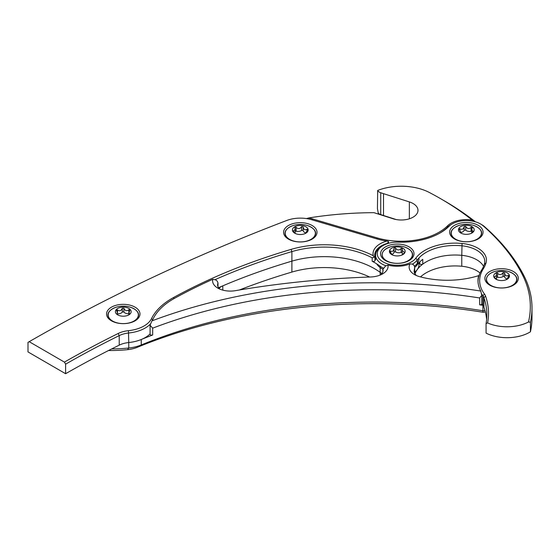 <?xml version="1.0" encoding="UTF-8"?>
<svg xmlns="http://www.w3.org/2000/svg" width="560" height="560" viewBox="0 0 560 560"><rect width="100%" height="100%" fill="white"/><g stroke="black" fill="none" stroke-linecap="round" stroke-linejoin="round"><path stroke-width="0.84" d="M414.694 267.372A21.728 12.544 0 0 0 417.319 264.719A40.936 23.632 180 0 1 422.765 259.35L422.765 264.124A40.936 23.632 180 0 1 461.776 255.332A27.517 15.89 180 0 1 483.574 266.357A27.517 15.89 180 0 0 461.776 255.332L461.776 266.252A40.936 23.632 0 0 0 420.497 276.906M412.405 264.096A21.728 12.544 0 0 0 417.319 259.945A40.936 23.632 180 0 1 461.776 245.784A27.517 15.89 180 0 1 484.778 261.457A27.517 15.89 180 0 1 484.33 264.306A60.172 34.741 180 0 1 481.663 269.983A60.564 34.965 0 0 0 478.002 281.288M481.39 293.517A60.564 34.965 0 0 0 482.909 295.771A16.716 9.653 180 0 1 483.938 297.689A150.43 86.849 180 0 1 486.85 314.692A150.43 86.849 180 0 1 486.066 323.561L487.606 322.938A152.103 87.815 0 0 0 485.583 296.135A18.389 10.612 0 0 0 484.442 294.021A58.891 33.999 180 0 1 483.231 268.947A61.845 35.707 0 0 0 485.975 263.109A29.19 16.849 0 0 0 462.049 243.467A42.609 24.598 0 0 0 415.779 258.202A20.055 11.578 180 0 1 386.099 263.333A20.055 11.578 180 0 1 383.103 245.532A20.055 11.578 180 0 1 398.545 242.165A55.16 31.843 0 0 0 440.272 232.876A55.16 31.843 0 0 0 448.987 226.331A20.055 11.578 180 0 1 452.151 223.951L450.968 224.637A21.728 12.544 0 0 0 447.538 227.213A53.487 30.877 180 0 1 439.67 233.212M419.454 262.213A22.568 13.027 180 0 1 419.783 263.613A1.673 0.966 0 0 0 420.966 264.46A1.673 0.966 0 0 0 422.765 264.124M530.432 331.786A197.015 113.743 0 0 0 532 317.464L532 307.909A197.015 113.743 0 0 0 524.048 275.919A317.583 183.351 0 0 0 484.477 226.604A21.728 12.544 0 0 0 481.698 224.637L480.515 223.951A20.055 11.578 180 0 1 483.084 225.771A315.91 182.385 180 0 1 522.445 274.827A195.342 112.777 180 0 1 528.486 321.986L530.432 322.231L530.432 331.786A31.759 18.333 0 0 1 486.066 333.116L486.066 323.561M481.782 303.702A60.564 34.965 0 0 0 482.909 305.319A16.716 9.653 180 0 1 483.938 307.244A150.43 86.849 180 0 1 486.626 319.466M487.606 322.938A31.759 18.333 0 0 0 528.486 321.986M452.151 223.951A20.055 11.578 180 0 1 480.515 223.951M513.415 271.53A16.716 9.653 180 0 1 513.415 285.18A16.716 9.653 180 0 1 489.776 285.18A16.716 9.653 180 0 1 489.776 271.53A16.716 9.653 180 0 1 513.415 271.53M478.156 225.316A16.716 9.653 180 0 1 478.156 238.966A16.716 9.653 180 0 1 454.517 238.966A16.716 9.653 180 0 1 454.517 225.316A16.716 9.653 180 0 1 478.156 225.316M409.108 246.897A16.716 9.653 180 0 1 409.108 260.547A16.716 9.653 180 0 1 385.469 260.547A16.716 9.653 180 0 1 385.469 246.897A16.716 9.653 180 0 1 409.108 246.897M376.684 263.844A21.728 12.544 0 0 0 382.914 269.269M383.103 245.532L381.92 246.218A21.728 12.544 0 0 0 375.557 255.087A21.728 12.544 0 0 0 386.113 265.846M530.432 322.231A197.015 113.743 0 0 0 532 307.909M383.285 268.093A21.728 12.544 180 0 1 380.177 266.231A71.029 41.006 0 0 0 372.169 261.24A1.673 0.966 0 0 0 373.968 261.408A1.673 0.966 0 0 0 374.962 260.526A1.673 0.966 0 0 0 374.948 260.386M218.533 287.679A501.438 289.506 180 0 1 291.893 261.149A71.029 41.006 180 0 1 380.177 272.37A21.728 12.544 0 0 0 381.927 273.511M214.851 279.741A501.438 289.506 180 0 1 291.893 251.601A71.029 41.006 180 0 1 372.169 257.824L372.169 261.24M312.109 225.484A16.716 9.653 180 0 1 312.109 239.134A16.716 9.653 180 0 1 288.477 239.134A16.716 9.653 180 0 1 288.477 225.484A16.716 9.653 180 0 1 312.109 225.484M135.093 307.167A16.716 9.653 180 0 1 135.093 320.817A16.716 9.653 180 0 1 111.454 320.817A16.716 9.653 180 0 1 111.454 307.167A16.716 9.653 180 0 1 135.093 307.167M65.604 364.161L65.604 373.716L28 351.925L28 342.37L29.183 341.684L64.421 362.11L65.604 364.161A1002.883 579.012 180 0 1 119.231 335.594A20.055 11.578 180 0 1 128.751 332.99A31.024 17.913 0 0 0 150.493 323.946M29.183 341.684A1669.801 964.047 180 0 1 286.741 220.479A24.563 14.182 180 0 1 311.444 219.674L376.229 238.728A55.16 31.843 0 0 0 386.827 241.087A24.248 14 0 0 0 373.296 255.752A72.695 41.972 0 0 0 291.13 249.375A503.111 290.472 0 0 0 173.467 297.563A80.367 46.403 0 0 0 151.529 318.591A29.351 16.947 180 0 1 128.457 330.673A21.728 12.544 0 0 0 118.146 333.501A1004.556 579.971 0 0 0 64.421 362.11M419.013 258.496A21.728 12.544 180 0 1 414.435 266.203M414.694 272.146A21.728 12.544 0 0 0 419.013 264.642L419.013 262.675M65.604 373.716A1002.883 579.012 180 0 1 119.231 345.149A20.055 11.578 180 0 1 128.751 342.538A31.024 17.913 0 0 0 150.087 333.921M375.557 254.954A22.575 13.034 0 0 0 374.906 256.788M374.962 260.526L374.948 256.977A22.575 13.034 180 0 1 374.71 255.087A22.575 13.034 180 0 1 387.548 243.327L387.548 243.6M386.827 241.087L388.493 241.458L388.5 243.313M374.948 256.977L372.169 257.824M374.094 257.026L373.296 255.752M388.493 241.458L387.548 243.327M369.628 277.025A71.029 41.006 0 0 0 291.893 272.069A501.438 289.506 0 0 0 239.379 289.996M219.065 288.351A12.74 7.35 0 0 1 222.789 285.845A501.438 289.506 180 0 1 291.893 261.149A71.029 41.006 180 0 1 380.156 272.356A21.728 12.544 0 0 0 380.177 272.37L380.177 275.058M414.673 273.322L414.673 267.456L414.162 270.865A13.37 7.721 0 0 0 414.148 271.18A13.37 7.721 0 0 0 416.577 275.618M414.974 273.854A40.936 23.632 180 0 1 461.776 255.332L462.049 243.467M480.018 272.993A27.517 15.89 0 0 0 461.776 266.252M484.442 294.021L482.909 295.771L482.909 310.779L484.967 310.534M111.678 348.929A102.655 59.269 0 0 0 128.751 347.998A31.024 17.913 0 0 0 141.26 344.96A401.156 231.602 180 0 1 482.909 310.779L483.14 312.27A407.841 235.466 0 0 0 137.382 347.277A24.332 14.049 180 0 1 127.568 349.657A95.97 55.412 180 0 1 108.542 350.518M128.457 330.673L128.751 342.538A31.024 17.913 0 0 0 141.26 339.507L141.26 344.96L137.382 347.277M474.25 221.501L472.171 220.059A312.564 180.46 0 0 0 440.307 198.513L443.849 200.564A317.583 183.351 180 0 1 475.433 221.823M380.583 274.89A13.566 7.833 0 0 0 383.061 270.375A13.566 7.833 0 0 0 382.935 269.297L385.497 266.056L387.954 265.048A18.578 10.724 180 0 1 382.634 273.868A18.578 10.724 180 0 1 370.58 276.99A596.715 344.512 0 0 0 235.403 290.668A17.752 10.248 180 0 1 217.798 288.092A17.752 10.248 180 0 1 212.807 279.286L215.306 279.818C216.881 280.427 217.763 281.575 217.952 283.255A12.74 7.35 0 0 0 217.616 284.935A12.74 7.35 0 0 0 219.87 289.114M482.909 305.319A401.156 231.602 0 0 0 479.668 304.801L479.668 297.976A401.156 231.602 0 0 0 152.677 328.16L150.087 325.234L151.9 320.894A31.024 17.913 0 0 0 153.132 318.85A78.694 45.437 180 0 1 174.622 298.263A501.438 289.506 180 0 1 212.807 279.286M151.9 320.894A406.168 234.5 180 0 1 480.76 291.053L481.782 295.323L479.668 297.976M479.164 275.877L478.597 275.667A60.564 34.965 0 0 0 477.988 280.602A60.564 34.965 0 0 0 480.76 291.053M478.597 275.667A65.184 37.639 180 0 1 419.713 276.696A18.389 10.612 180 0 1 414.519 274.589A18.389 10.612 180 0 1 409.983 263.9L411.901 264.019C413.532 264.432 414.456 265.58 414.673 267.456L414.694 267.232M387.954 265.048A21.728 12.544 0 0 0 409.983 263.9M152.677 328.16L152.677 334.985A401.156 231.602 0 0 0 141.26 339.507M440.307 198.513A312.564 180.46 0 0 0 429.352 192.493A41.79 24.122 0 0 0 377.671 190.449A6.685 3.857 0 0 0 380.73 192.745A121.877 70.364 0 0 0 383.509 193.662L409.353 201.908A16.716 9.653 180 0 1 417.984 210.357A16.716 9.653 180 0 1 393.183 218.799L373.975 212.674A249.718 144.172 0 0 0 308.679 217.959L306.46 218.582M380.73 192.745L380.73 214.585A121.877 70.364 0 0 0 383.509 215.502L396.221 219.555M381.71 273.791A13.566 7.833 0 0 0 380.177 272.37L380.177 266.231M380.73 214.585A6.685 3.857 180 0 1 378.259 213.115L377.433 208.642L377.671 190.449M485.352 312.004L483.14 312.27M472.171 220.059A21.728 12.544 0 0 0 447.538 225.848A53.487 30.877 180 0 1 376.985 237.874L312.207 218.813A26.236 15.148 0 0 0 308.679 217.959M481.782 295.379L481.782 303.87A1.673 0.966 180 0 1 479.668 304.801M152.677 334.985A1.673 0.966 180 0 1 150.969 335.027A1.673 0.966 180 0 1 150.087 334.18L150.087 325.29M382.914 271.523L382.914 269.15L382.935 271.46M217.952 286.622L217.994 282.996L217.994 286.727M487.298 276.479A15.085 8.708 0 0 0 496.041 287.357A15.085 8.708 0 0 0 515.312 282.877A15.085 8.708 0 0 0 508.578 271.537L508.578 271.537A24.192 24.192 0 0 0 494.606 271.537A15.085 8.708 0 0 0 494.606 271.537A15.085 8.708 0 0 0 487.298 276.479M494.13 274.568A7.875 4.55 180 0 1 505.575 272.097A7.875 4.55 180 0 1 507.444 279.069A7.875 4.55 180 0 1 507.164 279.237A7.875 4.55 180 0 1 496.027 279.237A7.875 4.55 180 0 1 494.13 274.568M506.842 279.412L508.641 276.332L508.326 275.415C506.275 276.493 505.036 275.674 504.602 272.979L503.076 272.685C501.452 274.974 499.611 275.191 497.553 273.322C496.734 272.79 496.335 272.993 496.342 273.938L496.51 275.443L494.207 277.074M494.55 277.627L494.55 277.018L494.865 277.935L496.909 279.671M508.984 275.569L508.326 275.415L508.326 276.759M506.905 278.95A5.145 2.975 180 0 1 504.602 276.878A0.903 0.518 0 0 0 503.993 276.458A0.903 0.518 0 0 0 503.076 276.584A5.145 2.975 180 0 1 497.553 277.221A0.903 0.518 0 0 0 496.51 277.382M496.51 275.443L496.51 278.586A5.145 2.975 180 0 1 496.377 279.251M461.545 241.304A15.085 8.708 0 0 0 480.221 236.453A15.085 8.708 0 0 0 473.319 225.323L473.319 225.323A24.192 24.192 0 0 0 459.354 225.323L459.347 225.323A15.085 8.708 0 0 0 451.297 233.73A15.085 8.708 0 0 0 461.545 241.304M463.834 234.115A7.875 4.55 180 0 1 460.768 233.023A7.875 4.55 180 0 1 460.621 226.674A7.875 4.55 180 0 1 471.604 226.429A7.875 4.55 180 0 1 471.905 233.023A7.875 4.55 180 0 1 463.834 234.115M471.121 233.415L473.256 231.308L471.765 230.223L472.199 227.731M473.515 231.343L473.256 231.742M472.129 228.123C472.248 227.185 471.898 226.947 471.065 227.43C468.951 229.145 467.166 228.802 465.724 226.394L464.149 226.576C463.463 229.229 462.056 229.95 459.928 228.732L459.158 228.914L459.417 229.614C460.845 232.022 461.223 233.079 460.537 232.799L460.656 232.946M460.901 233.1L460.537 232.855M471.765 231.385A0.903 0.518 0 0 0 471.065 231.322A5.145 2.975 180 0 1 465.724 230.293A0.903 0.518 0 0 0 464.835 230.104A0.903 0.518 0 0 0 464.149 230.475A5.145 2.975 180 0 1 460.866 232.498M383.194 257.726A15.085 8.708 0 0 0 407.316 261.128A15.085 8.708 0 0 0 404.271 246.897L404.271 246.897A24.192 24.192 0 0 0 390.299 246.897L390.299 246.897A15.085 8.708 0 0 0 383.194 257.726M389.928 253.008A7.875 4.55 180 0 1 396.032 246.897A7.875 4.55 180 0 1 405.153 251.587A7.875 4.55 180 0 1 402.857 254.597A7.875 4.55 180 0 1 391.72 254.597A7.875 4.55 180 0 1 389.928 253.008M401.954 255.045L404.096 253.141L404.355 252.224L402.227 250.474L402.36 248.955M404.726 252.287L404.355 252.889M402.346 249.186C402.325 248.241 401.905 248.045 401.093 248.598C399.077 250.516 397.222 250.341 395.535 248.087C394.807 247.387 394.303 247.499 394.03 248.416C393.687 251.118 392.504 251.958 390.474 250.943L389.851 251.076M390.474 252.182L390.474 250.943L390.222 251.86L392.231 254.898M402.227 252.693A0.903 0.518 0 0 0 401.093 252.497A5.145 2.975 180 0 1 395.535 251.986A0.903 0.518 0 0 0 394.604 251.881A0.903 0.518 0 0 0 394.03 252.315A5.145 2.975 180 0 1 392.014 254.373M402.472 254.618A5.145 2.975 180 0 1 402.227 253.715L402.227 250.474M289.212 239.12A15.085 8.708 0 0 0 312.277 238.504A15.085 8.708 0 0 0 307.279 225.491L307.279 225.491A24.192 24.192 0 0 0 293.307 225.491L293.307 225.491A15.085 8.708 0 0 0 289.212 239.12M294.511 233.058A7.875 4.55 180 0 1 296.24 226.079A7.875 4.55 180 0 1 307.727 228.473A7.875 4.55 180 0 1 305.865 233.191A7.875 4.55 180 0 1 294.721 233.191A7.875 4.55 180 0 1 294.511 233.058M305.655 233.303L307.321 230.188L306.971 229.285C304.906 230.384 303.632 229.586 303.149 226.891L301.609 226.618C300.02 228.935 298.193 229.173 296.114 227.332C295.295 226.807 294.903 227.017 294.931 227.962L295.127 229.593L292.936 231.119M307.65 229.439L306.971 229.285L306.971 230.685M293.258 231.644L293.258 231.07L295.589 233.625M295.127 229.593L295.127 232.68A5.145 2.975 180 0 1 295.05 233.198M305.634 232.869A5.145 2.975 180 0 1 303.149 230.79A0.903 0.518 0 0 0 302.526 230.384A0.903 0.518 0 0 0 301.609 230.517A5.145 2.975 180 0 1 296.114 231.231A0.903 0.518 0 0 0 295.127 231.371M116.088 322.553A15.085 8.708 0 0 0 136.598 318.983A15.085 8.708 0 0 0 130.263 307.174A15.085 8.708 0 0 0 130.256 307.174A24.192 24.192 0 0 0 116.291 307.174L116.291 307.174A15.085 8.708 0 0 0 108.185 314.825A15.085 8.708 0 0 0 116.088 322.553M119.525 315.658A7.875 4.55 180 0 1 117.705 314.874A7.875 4.55 180 0 1 118.055 308.252A7.875 4.55 180 0 1 129.472 308.854A7.875 4.55 180 0 1 128.842 314.874A7.875 4.55 180 0 1 119.525 315.658M128.31 315.154L129.836 313.838L128.919 313.306L129.822 310.044M129.682 310.59C129.941 309.666 129.661 309.4 128.842 309.792C126.679 311.297 125.034 310.779 123.893 308.245L122.283 308.273C121.254 310.835 119.651 311.402 117.481 309.974C116.676 309.603 116.417 309.876 116.711 310.793L117.628 313.642L116.732 314.041M116.55 310.205L116.711 310.793M116.865 314.223L117.705 314.832M128.919 313.691A0.903 0.518 0 0 0 128.842 313.691A5.145 2.975 180 0 1 123.893 312.144A0.903 0.518 0 0 0 123.074 311.871A0.903 0.518 0 0 0 122.283 312.172A5.145 2.975 180 0 1 117.628 313.873M415.779 258.202L417.319 259.945L417.319 264.719M485.583 296.135L483.938 297.689L483.938 307.244M419.783 261.884L419.783 263.613M524.048 275.919L522.445 274.827M483.231 268.947L481.663 269.983M484.477 226.604L483.084 225.771M485.975 263.109L484.33 264.306M447.538 225.848L447.538 227.213L448.987 226.331M291.13 249.375L291.893 251.601L291.893 272.069M118.146 333.501L119.231 335.594L119.231 345.149M152.663 319.732L151.529 318.591M174.034 298.585L173.467 297.563M414.162 270.865L414.162 271.495M128.751 342.538L128.751 347.998L127.568 349.657M222.789 285.845L222.789 290.115M409.353 201.908L409.353 218.799M383.509 193.662L383.509 215.502M312.207 219.898L312.207 218.813M376.985 238.952L376.985 237.874M516.677 279.111A15.113 8.729 180 0 1 512.82 285.509M490.371 285.509A15.113 8.729 180 0 1 486.507 279.111M504.602 276.878L504.602 272.979M503.076 276.584L503.076 272.685M497.553 277.221L497.553 273.322M455.112 239.295A15.113 8.729 180 0 1 451.248 232.897M481.418 232.897A15.113 8.729 180 0 1 477.561 239.295M471.065 231.322L471.065 227.43M465.724 230.293L465.724 226.394M464.149 230.475L464.149 226.576M459.928 230.461L459.928 228.732M412.37 254.478A15.113 8.729 180 0 1 408.513 260.869M386.064 260.869A15.113 8.729 180 0 1 383.166 258.139M401.093 252.497L401.093 248.598M395.535 251.986L395.535 248.087M394.03 252.315L394.03 248.416M289.065 239.463A15.113 8.729 180 0 1 285.208 233.065M315.378 233.065A15.113 8.729 180 0 1 311.521 239.463M303.149 230.79L303.149 226.891M301.609 230.517L301.609 226.618M296.114 231.231L296.114 227.332M112.049 321.146A15.113 8.729 180 0 1 108.192 314.748M138.362 314.748A15.113 8.729 180 0 1 134.498 321.146M128.842 313.691L128.842 309.792M123.893 312.144L123.893 308.245M122.283 312.172L122.283 308.273M117.481 312.753L117.481 309.974M375.557 255.087L375.557 259.861M414.694 273.371L414.694 267.267M508.578 271.537C515.949 274.134 521.059 279.517 512.281 285.831M494.613 271.537C491.022 272.657 488.558 274.33 487.207 276.556C485.408 280.049 486.64 283.143 490.91 285.831M471.765 232.939L471.765 230.223M473.319 225.323C480.69 227.927 485.8 233.303 477.022 239.617M459.347 225.323C451.976 227.927 446.866 233.303 455.644 239.617M404.271 246.897C411.642 249.501 416.752 254.884 407.974 261.198M390.299 246.897C383.04 249.578 380.639 253.309 383.11 258.083L386.596 261.198M307.279 225.491C314.65 228.095 319.76 233.471 310.982 239.785M293.307 225.491C285.761 228.032 281.232 233.646 289.184 239.533M128.919 314.755L128.919 313.306M117.628 314.783L117.628 313.642M130.263 307.174C137.634 309.778 142.744 315.154 133.966 321.468M116.291 307.174C108.92 309.778 103.81 315.154 112.588 321.468"/></g></svg>
